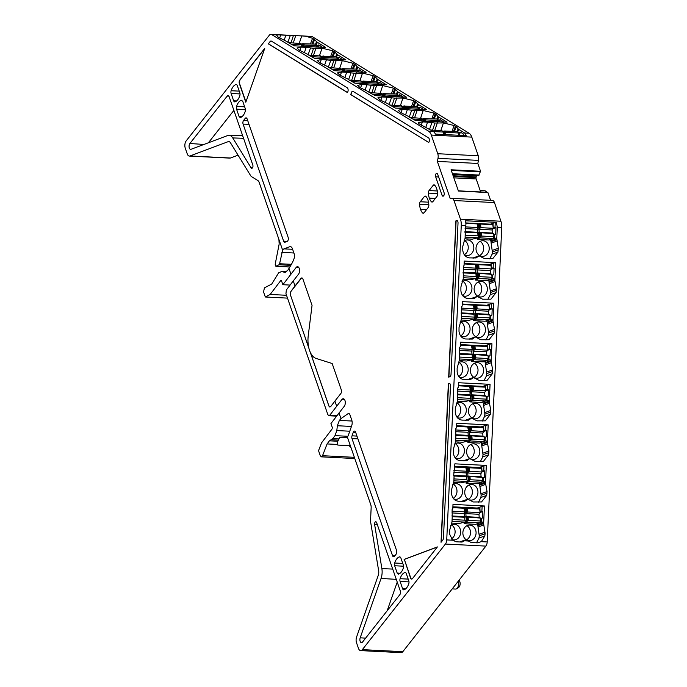 <?xml version="1.0" encoding="UTF-8"?>
<svg xmlns="http://www.w3.org/2000/svg" width="687" height="687" viewBox="0 0 687 687"><rect width="100%" height="100%" fill="white"/><g stroke="black" fill="none" stroke-linecap="round" stroke-linejoin="round"><path stroke-width="1.03" d="M443.879 131.071L457.37 131.475L458.684 132.986L446.275 132.359L445.477 132.9L443.879 131.071L442.789 131.638M458.538 135.262L458.684 132.986M444.987 134.575L442.849 131.595M443.287 131.337L445.176 133.501L445.021 134.077M445.176 133.501L445.477 132.9M409.993 117.486L421.715 118.362M412.947 119.074L422.591 119.564L423.312 120.191L421.268 118.061M423.621 121.401L423.312 120.191M430.251 129.963L441.973 130.839M443.836 134.515L443.579 132.668L442.849 132.041L443.579 132.668M433.231 131.56L442.849 132.041L441.535 130.539M349.202 80.053L360.924 80.929M352.002 81.641L361.8 82.131L362.521 82.758L360.486 80.628M362.83 83.969L362.521 82.758M369.46 92.53L381.191 93.406M372.311 94.119L382.066 94.608L382.788 95.235L380.744 93.106M383.088 96.446L382.788 95.235M389.727 105.008L401.448 105.884M392.629 106.597L402.324 107.086L403.054 107.713L401.01 105.583M403.355 108.924L403.054 107.713M288.411 42.62L300.133 43.496M291.048 44.2L301.009 44.698L301.739 45.325L299.695 43.195M302.04 46.536L301.739 45.325M308.678 55.097L320.4 55.973M311.366 56.678L321.276 57.176L321.997 57.802L319.953 55.673M322.306 59.013L321.997 57.802M328.936 67.575L340.666 68.451M331.684 69.155L341.533 69.653L342.263 70.28L340.22 68.15M342.564 71.491L342.263 70.28M302.04 43.736L315.531 44.131L316.844 45.643L304.435 45.016L303.637 45.565L302.04 43.736L300.949 44.303M316.759 46.956L316.844 45.643M301.447 43.994L303.336 46.158L303.182 46.733M303.336 46.158L303.637 45.565M322.297 56.214L335.788 56.609L337.111 58.12L324.702 57.493L323.903 58.043L322.297 56.214L321.207 56.781M337.025 59.417L337.111 58.12M321.705 56.471L323.594 58.635L323.44 59.211M323.594 58.635L323.903 58.043M342.564 68.683L356.055 69.086L357.369 70.598L344.96 69.971L344.161 70.521L342.564 68.683L341.473 69.258M357.292 71.877L357.369 70.598M341.971 68.949L343.861 71.113L343.706 71.688M343.861 71.113L344.161 70.521M362.83 81.16L376.313 81.564L377.635 83.075L365.226 82.449L364.428 82.998L362.83 81.16L361.731 81.736M377.549 84.338L377.635 83.075M362.229 81.427L364.127 83.591L363.973 84.166M364.127 83.591L364.428 82.998M383.088 93.638L396.579 94.042L397.893 95.553L385.484 94.926L384.686 95.476L383.088 93.638L381.998 94.213M397.816 96.79L397.893 95.553M382.496 93.904L384.385 96.068L384.231 96.644M384.385 96.068L384.686 95.476M403.355 106.116L416.837 106.519L418.16 108.031L405.751 107.404L404.952 107.953L403.355 106.116L402.256 106.691M418.082 109.25L418.16 108.031M402.754 106.382L404.652 108.546L404.497 109.121M404.652 108.546L404.952 107.953M423.613 118.593L437.104 118.997L438.418 120.508L426.017 119.882L425.219 120.431L423.613 118.593L422.522 119.16M438.34 121.711L438.418 120.508M423.02 118.86L424.91 121.024L424.755 121.599M424.91 121.024L425.219 120.431M477.259 238.097L477.259 238.612A1.563 0.833 -87.1 0 0 477.834 237.891M477.422 229.166L477.645 232.309M477.611 223.928L478.581 223.73L479.578 237.384L477.259 238.612M477.302 238.612L479.191 238.707L477.302 239.411L488.921 240.003L492.888 238.509L493.893 236.672L493.678 233.752L492.339 233.03L492.115 229.965L493.275 228.299L480.874 227.672L480.608 224.074L478.581 223.73M492.888 238.509L479.337 237.831M480.874 227.672L478.942 228.737M493.275 228.299L492.759 224.28L479.578 223.618M492.759 224.28L479.749 223.627M477.302 239.411L477.336 238.612M493.893 236.672L481.484 236.045L479.578 237.384M493.678 233.752L479.225 232.584M492.339 233.03L478.787 232.343M492.115 229.965L478.564 229.278M464.12 522.429L464.12 522.936A1.563 0.833 -87.1 0 0 464.695 522.214M464.283 513.49L464.506 516.633M464.472 508.26L465.442 508.054L466.439 521.708L464.12 522.936M464.163 522.936L466.052 523.03L464.163 523.743L475.782 524.327L479.749 522.841L480.754 520.995L480.539 518.084L479.2 517.354L478.976 514.288L480.136 512.631L467.735 512.004L467.469 508.397L465.442 508.054M479.749 522.841L466.198 522.154M467.735 512.004L465.803 513.069M480.136 512.631L479.62 508.612L466.439 507.951M479.62 508.612L466.61 507.959M464.163 523.743L464.197 522.936M480.754 520.995L468.345 520.368L466.439 521.708M480.539 518.084L466.087 516.907M479.2 517.354L465.649 516.667M478.976 514.288L465.425 513.61M466.001 481.81L465.992 482.317A1.563 0.833 -87.1 0 0 466.567 481.596M466.155 472.871L466.387 476.014M466.353 467.641L467.315 467.435L468.311 481.089L465.992 482.317M466.035 482.317L467.933 482.411L466.044 483.124L477.654 483.708L481.621 482.222L482.626 480.376L482.411 477.465L481.08 476.735L480.857 473.669L482.016 472.012L469.607 471.385L469.341 467.778L467.315 467.435M481.621 482.222L468.07 481.535M469.607 471.385L467.684 472.45M482.016 472.012L481.501 467.993L468.319 467.332M481.501 467.993L468.491 467.34M466.044 483.124L466.078 482.317M482.626 480.376L470.217 479.749L468.311 481.089M482.411 477.465L467.967 476.289M481.08 476.735L467.529 476.048M480.857 473.669L467.306 472.991M467.881 441.191L467.873 441.698A1.563 0.833 -87.1 0 0 468.448 440.977M468.036 432.252L468.268 435.395M468.225 427.022L469.195 426.816L470.191 440.47L467.873 441.698M467.916 441.698L469.805 441.793L467.916 442.505L479.535 443.089L483.502 441.604L484.507 439.757L484.292 436.846L482.952 436.116L482.729 433.059L483.888 431.393L471.488 430.766L471.222 427.159L469.195 426.816M483.502 441.604L469.951 440.917M471.488 430.766L469.556 431.831M483.888 431.393L483.382 427.374L470.191 426.713M483.382 427.374L470.363 426.721M467.916 442.505L467.959 441.698M484.507 439.757L472.098 439.13L470.191 440.47M484.292 436.846L469.839 435.67M482.952 436.116L469.41 435.429M482.729 433.059L469.178 432.372M469.753 400.573L469.745 401.079A1.563 0.833 -87.1 0 0 470.32 400.358M469.908 391.633L470.14 394.776M470.106 386.403L471.067 386.197L472.072 399.851L469.745 401.079M469.788 401.079L471.686 401.174L469.796 401.886L481.407 402.47L485.374 400.985L486.379 399.138L486.164 396.227L484.833 395.497L484.61 392.44L485.769 390.774L473.36 390.147L473.103 386.541L471.067 386.197M485.374 400.985L471.823 400.298M473.36 390.147L471.437 391.212M485.769 390.774L485.254 386.755L472.072 386.094M485.254 386.755L472.244 386.103M469.796 401.886L469.831 401.088M486.379 399.138L473.97 398.512L472.072 399.851M486.164 396.227L471.72 395.051M484.833 395.497L471.282 394.819M484.61 392.44L471.059 391.753M471.634 359.954L471.626 360.46A1.563 0.833 -87.1 0 0 472.201 359.739M471.789 351.014L472.021 354.166M471.978 345.784L472.948 345.578L473.944 359.241L471.626 360.46M471.668 360.46L473.558 360.563L471.668 361.268L483.287 361.851L487.255 360.366L488.259 358.52L488.045 355.608L486.714 354.878L486.49 351.821L487.65 350.155L475.241 349.528L474.975 345.922L472.948 345.578M487.255 360.366L473.704 359.679M475.241 349.528L473.317 350.593M487.65 350.155L487.135 346.136L473.944 345.475M487.135 346.136L474.124 345.484M471.668 361.268L471.711 360.469M488.259 358.52L475.851 357.893L473.944 359.241M488.045 355.608L473.592 354.432M486.714 354.878L473.163 354.2M486.49 351.821L472.939 351.134M473.506 319.335L473.498 319.841A1.563 0.833 -87.1 0 0 474.073 319.12M473.669 310.395L473.893 313.547M473.858 305.165L474.829 304.959L475.825 318.622L473.498 319.841M473.549 319.85L475.438 319.944L473.549 320.649L485.159 321.241L489.127 319.747L490.132 317.901L489.925 314.99L488.586 314.26L488.363 311.202L489.522 309.536L477.113 308.91L476.855 305.311L474.829 304.959M489.127 319.747L475.584 319.06M477.113 308.91L475.189 309.974M489.522 309.536L489.007 305.517L475.825 304.856M489.007 305.517L475.997 304.865M473.549 320.649L473.583 319.85M490.132 317.901L477.731 317.274L475.825 318.622M489.925 314.99L475.473 313.813M488.586 314.26L475.035 313.581M488.363 311.202L474.811 310.515M475.387 278.716L475.378 279.223A1.563 0.833 -87.1 0 0 475.954 278.501M475.541 269.785L475.773 272.928M475.73 264.547L476.701 264.349L477.697 278.003L475.378 279.223M475.421 279.231L477.31 279.326L475.43 280.03L487.04 280.622L491.007 279.128L492.012 277.282L491.798 274.371L490.466 273.649L490.243 270.584L491.403 268.918L478.994 268.291L478.727 264.693L476.701 264.349M491.007 279.128L477.456 278.45M478.994 268.291L477.07 269.356M491.403 268.918L490.887 264.899L477.705 264.237M490.887 264.899L477.877 264.246M475.43 280.03L475.464 279.231M492.012 277.282L479.603 276.655L477.697 278.003M491.798 274.371L477.345 273.194M490.466 273.649L476.915 272.962M490.243 270.584L476.692 269.897M465.159 237.109L478.143 237.771L472.244 239.162L464.996 238.793M477.894 227.835L477.577 223.524L477.13 223.893L479.612 223.618M464.927 232.077L465.597 235.237L465.202 235.967M465.159 226.882L477.396 227.5L477.903 227.904L477.379 229.218L478.513 236.276M465.846 223.327L477.13 223.893L477.903 227.904M478.143 237.771L478.521 236.362L478.006 235.864L478.521 236.362M465.597 235.237L478.006 235.864L477.791 232.953L478.264 232.833L478.521 236.319M465.391 232.326L478.264 232.833M465.082 228.599L477.379 229.218M464.944 231.639L477.602 232.283M452.02 521.442L465.005 522.094L459.105 523.485L451.702 523.108M464.764 512.201L464.446 507.848L463.991 508.225L464.446 507.848L464.756 512.167M452.621 540.214L456.297 541.794L461.441 542.052L462.909 541.837L465.941 539.699L471.282 542.55L477.302 542.859L481.312 541.665L487.203 541.957A5.213 2.791 -87.1 0 1 485.889 546.105L445.408 544.052A5.213 2.791 -87.1 0 0 446.73 539.913L452.621 540.214L449.642 534.16L449.65 530.295L451.994 521.965L452.226 516.615L452.072 520.282M452.02 511.205L464.257 511.824L464.764 512.236L464.24 513.55L464.464 516.607L465.125 517.156M452.853 507.659L463.991 508.225L464.764 512.236M465.005 522.094L465.382 520.694L464.867 520.188L465.382 520.694M452.458 519.561L464.867 520.188L464.652 517.277L452.252 516.65M451.943 512.923L464.24 513.55M451.806 515.971L464.464 516.607M453.892 480.823L466.885 481.475L460.986 482.867L453.609 482.497M466.318 467.22L454.742 466.636L466.318 467.229L466.636 471.548M454.047 475.988L453.944 479.672M453.901 470.586L466.138 471.205L466.636 471.617L466.344 475.988L466.997 476.538M454.725 467.04L465.872 467.607L466.636 471.617M466.885 481.475L467.254 480.076L466.748 479.569L467.254 480.076M454.339 478.942L466.748 479.569L466.533 476.658L454.124 476.031L453.678 475.49L454.871 463.837L486.327 465.425L485.486 483.004L487.049 491.54L486.705 495.387L481.544 501.948L473.257 501.965L467.813 499.148L461.561 501.373M453.824 472.304L466.121 472.931M453.678 475.352L466.344 475.988M455.773 440.204L468.757 440.856L462.858 442.248L455.515 441.878M468.191 426.601L456.623 426.017L468.199 426.61L468.508 430.929M455.842 435.326L455.824 439.053M455.782 429.968L468.01 430.586L468.517 430.998L467.993 432.312L468.216 435.369L468.877 435.919M456.606 426.421L467.744 426.988L468.517 430.998M468.757 440.856L469.135 439.457L468.62 438.959L469.135 439.457M456.22 438.332L468.62 438.959L468.414 436.039L456.005 435.412M455.696 431.685L467.993 432.312M455.558 434.734L468.216 435.369M457.654 399.585L470.638 400.238L464.738 401.629L457.413 401.26M470.054 385.991L458.495 385.407L470.071 385.991L469.625 386.369L470.071 385.991L470.389 390.31M457.628 394.664L457.697 398.434M457.654 389.357L469.891 389.976L470.389 390.379L470.097 394.759L470.75 395.3M458.478 385.802L469.625 386.369L470.389 390.379M470.638 400.238L471.007 398.838L470.501 398.34L471.007 398.838M458.092 397.713L470.501 398.34L470.286 395.429L457.877 394.802M457.576 391.075L469.874 391.693M457.439 394.115L470.097 394.759M459.526 358.966L472.519 359.619L466.61 361.01L459.311 360.641M472.27 349.726L471.952 345.372L471.505 345.75L471.952 345.372L472.261 349.692M459.423 353.994L459.577 357.815M459.534 348.738L471.763 349.357L472.27 349.76L471.746 351.074L471.969 354.14L472.63 354.681M460.359 345.183L471.505 345.75L472.27 349.76M472.519 359.619L472.888 358.219L472.373 357.721L472.888 358.219M459.972 357.094L472.373 357.721L472.167 354.81L459.758 354.183M459.457 350.456L471.746 351.074M459.311 353.496L471.969 354.14M461.406 318.347L474.391 319.008L468.491 320.391L461.209 320.03M474.142 309.107L473.824 304.753L462.257 304.169L473.824 304.753L474.142 309.073M461.209 313.332L461.844 316.475L461.449 317.196M461.406 308.12L473.644 308.738L474.15 309.141L473.626 310.455L473.85 313.521L474.502 314.062M462.231 304.573L473.377 305.131L474.15 309.141M474.391 319.008L474.769 317.6L474.253 317.102L474.769 317.6M461.844 316.475L474.253 317.102L474.039 314.191L461.63 313.564M461.329 309.837L473.626 310.455M461.192 312.877L473.85 313.521M463.278 277.728L476.271 278.39L470.363 279.781L463.107 279.411M476.022 268.488L475.705 264.134L464.129 263.55L475.705 264.134L476.022 268.454M463.047 272.687L463.725 275.856L463.33 276.578M463.287 267.501L475.516 268.119L476.022 268.523L475.498 269.836L476.632 276.895M464.111 263.954L475.258 264.512L476.022 268.523M476.271 278.39L476.641 276.981L476.134 276.483L476.641 276.981M463.725 275.856L476.134 276.483L475.919 273.572L476.383 273.452L476.641 276.938M463.51 272.945L476.383 273.452M463.21 269.218L475.498 269.836M463.064 272.258L475.73 272.902M446.73 539.913L461.26 225.439A10.425 5.573 -87.1 0 0 460.453 219.196L453.987 200.535L494.46 202.579A5.213 2.791 92.9 0 0 492.347 200.398A5.213 2.791 92.9 0 0 492.321 200.398L451.891 198.354A5.213 2.791 92.9 0 1 453.987 200.535M495.052 238.08L489.883 240.003L495.052 238.08L496.761 238.492L497.319 227.26L496.315 222.33L465.46 220.767A10.425 5.573 -87.1 0 1 465.898 225.01L465.322 225.645L461.26 225.439M487.203 541.957L501.733 227.483A10.425 5.573 -87.1 0 0 500.926 221.24L460.453 219.196M452.226 516.615L452.098 509.642L452.793 508.878L452.999 504.395L484.455 505.984L483.614 523.563L485.099 533.696L484.833 535.937L481.312 541.665M496.761 238.492L498.298 248.222L497.955 252.069L492.785 258.63L484.498 258.647L479.054 255.83L472.802 258.054M465.322 225.645L465.116 238.088L462.772 246.427L462.763 250.291C463.442 254.791 465.692 257.324 469.522 257.883L476.091 257.943L479.054 255.83M467.813 499.148L464.85 501.261L458.272 501.209C454.451 500.643 452.201 498.109 451.522 493.609L451.531 489.745L453.867 481.407L454.098 476.065M469.685 458.598L466.722 460.711L460.153 460.651C456.323 460.092 454.073 457.559 453.394 453.051L453.403 449.186L455.747 440.856L455.842 428.533L456.537 427.769L456.752 423.286L488.199 424.875L487.366 442.454L488.929 450.99L488.577 454.828L483.416 461.389L475.129 461.406L469.685 458.598L463.433 460.822M471.557 418.04L468.594 420.161L462.025 420.101C458.203 419.534 455.945 417 455.266 412.501L455.275 408.636L457.619 400.306L457.722 387.983L458.418 387.219L458.624 382.736L490.071 384.325L489.238 401.904L490.801 410.431L490.458 414.278L485.288 420.839L477.001 420.856L471.557 418.04L465.305 420.264M473.429 377.489L470.466 379.602L463.897 379.542C460.075 378.984 457.825 376.45 457.138 371.95L457.147 368.086L459.491 359.748L459.594 347.433L460.29 346.66L460.496 342.178L491.952 343.766L491.111 361.345L492.673 369.881L492.33 373.728L487.16 380.289L478.882 380.306L473.429 377.489L467.177 379.713M475.31 336.939L472.347 339.052L465.769 338.992C461.947 338.433 459.697 335.9 459.01 331.392L459.028 327.527L461.363 319.197L461.466 306.874L462.162 306.11L462.368 301.627L493.824 303.216L492.983 320.795L494.546 329.322L494.202 333.169L489.032 339.73L480.754 339.747L475.31 336.939L469.582 338.88M477.182 296.38L474.219 298.493L467.641 298.441C463.819 297.875 461.57 295.341 460.891 290.841L460.9 286.977L463.244 278.647L463.339 266.324L464.034 265.56L464.249 261.077L495.696 262.666L494.863 280.244L496.426 288.772L496.074 292.619L490.913 299.18L482.626 299.197L477.182 296.38L470.93 298.605M492.965 228.745L495.954 227.629L495.009 227.234L495.241 222.511L490.424 224.168M495.241 222.511L496.315 222.33M404.111 559.407L437.387 546.929L412.475 578.591A2.611 1.391 -87.1 0 1 411.607 579.081A2.611 1.391 -87.1 0 1 410.551 577.99L404.334 559.416L410.766 577.999A2.611 1.391 -87.1 0 0 411.719 579.072M448.371 383.552L441.037 542.292L442.814 540.034A2.611 1.391 -87.1 0 0 443.467 537.964L450.492 385.948A2.611 1.391 -87.1 0 0 449.229 383.294A2.611 1.391 -87.1 0 0 448.912 383.346L448.371 383.552L448.912 383.346M448.671 377.146L449.83 376.716A2.611 1.391 -87.1 0 0 451.041 374.209L458.023 223.052A2.611 1.391 -87.1 0 0 456.761 220.398A2.611 1.391 -87.1 0 0 455.893 220.879L448.671 377.146M456.872 220.407A2.611 1.391 -87.1 0 0 456.116 220.888M445.408 544.052L362.341 649.636L402.822 651.68L485.889 546.105M349.614 445.665L337.789 445.073L348.91 445.459L351.014 447.641L370.74 504.61A5.213 2.791 -87.1 0 1 371.152 507.736L370.568 520.299A5.213 2.791 -87.1 0 0 370.671 522.223L378.657 570.803A5.213 2.791 -87.1 0 1 378.288 575.268L356.587 637.029A5.213 2.791 -87.1 0 0 356.51 642.697L358.494 648.425A5.213 2.791 -87.1 0 0 360.615 650.606L401.088 652.65A5.213 2.791 -87.1 0 0 402.822 651.68M360.615 650.606A5.213 2.791 -87.1 0 0 362.341 649.636M337.789 445.073L337.197 442.626L339.696 437.31L345.939 437.533L347.296 436.915L351.014 447.641M347.296 436.915A5.213 2.791 92.9 0 0 348.455 434.965L351.692 425.76A5.213 2.791 92.9 0 0 351.761 420.092L349.666 414.055L348.627 413.265L340.967 418.623L339.369 420.401L352.01 421.037M308.961 348.464L290.472 295.067L290.884 291.434L295.032 285.981L293.272 280.897L286.359 289.983L285.947 293.615L327.862 414.656L328.901 415.747L329.743 415.257L341.894 399.516A4.174 2.233 -87.1 0 1 343.277 398.743A4.174 2.233 -87.1 0 1 345.243 401.689A4.174 2.233 -87.1 0 1 344.239 406.3L330.945 423.553L332.302 427.477L332.13 428.928L321.559 442.84L318.536 450.655L320.297 455.747L321.336 456.838L322.529 455.704L327.089 443.931L337.162 444.437M336.656 406.172L334.895 401.079L330.748 406.532L329.897 407.022L328.858 405.931L310.258 352.216M334.895 401.079L340.846 393.522A2.611 1.391 -87.1 0 0 341.302 389.89L332.165 363.509L316.149 358.451A19.846 10.614 92.9 0 1 308.248 335.634L312.044 305.406L302.907 279.025A2.611 1.391 92.9 0 0 301.851 277.934A2.611 1.391 92.9 0 0 300.983 278.415L301.207 278.424A2.611 1.391 92.9 0 1 301.962 277.943M387.15 610.777L397.232 582.095M360.194 637.811L381.062 578.437A11.473 6.131 -87.1 0 0 381.878 568.613L374.638 524.567A2.07 1.108 -87.1 0 1 375.815 521.777A2.07 1.108 -87.1 0 1 376.639 522.644L400.315 591A2.611 1.391 -87.1 0 1 399.86 594.633L362.53 642.07A3.229 1.726 -87.1 0 1 361.482 642.671A3.229 1.726 -87.1 0 1 360.194 637.811L365.621 638.146M392.543 555.689A2.611 1.391 -87.1 0 0 393.617 556.779A2.611 1.391 -87.1 0 0 394.467 556.298L396.133 554.177A2.611 1.391 -87.1 0 0 396.588 550.545L355.6 432.175A2.611 1.391 -87.1 0 0 354.552 431.084A2.611 1.391 -87.1 0 0 353.255 432.363L352.045 435.807A2.611 1.391 -87.1 0 0 352.01 438.641L392.543 555.689L394.879 555.783M480.127 512.511L482.841 511.497L481.888 511.111L482.119 506.388L477.302 508.037L452.888 506.808M482.119 506.388L484.455 505.984M482.841 511.497L482.566 517.895L480.608 519.02M476.958 523.88L481.931 521.948L481.347 522.06L481.518 518.659M481.931 521.948L483.639 522.369M477.164 523.898L477.826 524.782L483.657 522.652M483.854 524.859L478.032 527.084L477.826 524.782M478.032 527.084L479.26 535.817L485.099 533.696M476.538 542.816L479.002 538.033L479.26 535.817M495.954 227.629L495.688 234.018L493.773 235.126M494.468 238.191L494.631 234.791M490.286 240.021L490.939 240.905L496.778 238.784M496.976 240.991L491.153 243.215L490.939 240.905M491.153 243.215L492.381 251.94L498.221 249.819M489.694 258.905L492.115 254.156L492.381 251.94M482.008 471.96L484.713 470.947L483.76 470.561L484 465.838L479.174 467.486L454.76 466.25M484 465.838L486.327 465.425M484.713 470.947L484.438 477.336L482.489 478.461M478.684 483.322L483.803 481.398L483.219 481.51L483.39 478.109M483.811 481.398L485.511 481.819M479.037 483.339L479.698 484.223L485.537 482.102M485.726 484.309L479.912 486.533L479.698 484.223M479.912 486.533L481.14 495.258L486.971 493.137M478.453 502.223L480.874 497.474L481.14 495.258M483.88 431.41L486.585 430.388L485.64 430.002L485.872 425.279L481.046 426.928L456.64 425.7M485.872 425.279L488.199 424.875M486.585 430.388L486.319 436.786L484.369 437.911M482.669 441.913L485.683 440.839L485.099 440.951L485.262 437.55M485.683 440.839L487.392 441.26M480.917 442.789L481.57 443.673L487.409 441.552M487.598 443.759L481.785 445.983L481.57 443.673M481.785 445.983L483.013 454.708L488.852 452.587M480.325 461.673L482.746 456.924L483.013 454.708M485.7 390.877L488.466 389.838L487.512 389.452L487.744 384.729L482.927 386.377L458.512 385.141M487.744 384.729L490.071 384.325M488.466 389.838L488.191 396.236L486.25 397.352M486.971 400.401L482.386 402.213L487.555 400.289L486.971 400.401L487.135 397M487.555 400.289L489.264 400.71M482.789 402.238L483.442 403.114L489.281 400.993M489.479 403.2L483.657 405.424L483.442 403.114M483.657 405.424L484.885 414.158L490.724 412.037M482.197 421.122L484.618 416.374L484.885 414.158M487.512 350.344L490.338 349.288L489.384 348.893L489.616 344.178L484.799 345.827L460.384 344.591M489.616 344.178L491.952 343.766M490.338 349.288L490.063 355.677L488.131 356.793M488.843 359.851L484.258 361.663L489.427 359.739L488.843 359.851L489.015 356.45M489.427 359.739L491.136 360.16M484.661 361.68L485.323 362.564L491.153 360.443M491.351 362.65L485.529 364.874L485.323 362.564M485.529 364.874L486.757 373.599L492.596 371.478M484.069 380.564L486.49 375.815L486.757 373.599M489.333 309.811L492.21 308.729L491.257 308.343L491.488 303.62L486.671 305.268L462.257 304.04M491.488 303.62L493.824 303.216M492.21 308.729L491.935 315.127L490.011 316.235M490.716 319.292L486.138 321.104L491.299 319.18L490.716 319.292L490.887 315.891M491.299 319.18L493.008 319.601M486.533 321.13L487.195 322.014L493.034 319.893M493.223 322.091L487.409 324.316L487.195 322.014M487.409 324.316L488.629 333.049L494.468 330.928M485.941 340.013L488.371 335.265L488.629 333.049M469.049 339.155L469.59 338.88M491.153 269.278L494.082 268.179L493.129 267.793L493.369 263.069L488.543 264.718L464.137 263.482M493.369 263.069L495.696 262.666M494.082 268.179L493.807 274.577L491.892 275.685M492.588 278.742L488.01 280.554L493.18 278.63L492.588 278.742L492.759 275.341M493.18 278.63L494.889 279.051M488.405 280.571L489.067 281.455L494.906 279.334M495.095 281.541L489.281 283.765L489.067 281.455M489.281 283.765L490.509 292.499L496.34 290.369M487.822 299.455L490.243 294.706L490.509 292.499M493.24 227.809L492.991 223.335M495.009 227.234L493.318 227.801M452.218 588.896L455.567 589.068A5.316 2.842 -87.1 0 0 456.623 588.75A5.316 2.842 -87.1 0 0 457.336 588.081A5.316 2.842 -87.1 0 0 458.384 581.056M437.284 547.058L404.334 559.416M441.269 541.991L448.594 383.561M448.894 377.069L456.108 220.896M349.769 431.213L336.81 430.56L337.36 425.734L339.369 420.401M338.639 438.907L332.748 438.615L329.451 440.822L327.089 443.931M332.748 438.615L335.007 435.635L347.811 436.288M336.81 430.56L335.007 435.635M293.272 280.897L298.51 274.233A4.174 2.233 92.9 0 0 299.515 269.63A4.174 2.233 92.9 0 0 297.548 266.676A4.174 2.233 92.9 0 0 296.157 267.458L282.864 284.71L290.094 285.079M310.43 352.577L328.901 405.931A2.611 1.391 -87.1 0 0 329.932 407.022M290.472 295.067L308.849 348.017M290.515 295.067A2.611 1.391 92.9 0 1 290.97 291.434L301.207 278.424M295.032 285.981L300.983 278.415M480.067 511.695L479.869 507.204M477.276 508.492L477.302 508.037M481.888 511.111L480.196 511.669M480.574 518.642L482.566 517.895M481.347 522.06L479.844 522.652M493.747 234.748L495.688 234.018M481.948 471.136L481.75 466.653M483.76 470.561L482.076 471.119M482.463 478.083L484.438 477.336M483.219 481.51L481.681 482.119M483.837 430.586L483.622 426.095M485.64 430.002L483.949 430.56M484.344 437.525L486.319 436.786M485.099 440.951L483.511 441.578M485.718 390.027L485.494 385.544M487.512 389.452L485.821 390.01M486.224 396.974L488.191 396.236M487.598 349.477L487.366 344.994M489.384 348.893L487.693 349.46M488.105 356.416L490.063 355.677M489.479 308.918L489.247 304.435M491.257 308.343L489.573 308.901M489.986 315.857L491.935 315.127M491.36 268.368L491.119 263.885M493.129 267.793L491.445 268.351M491.866 275.307L493.807 274.577M456.623 588.75L458.676 587.402A3.753 2.009 -87.1 0 0 459.182 586.93A3.753 2.009 -87.1 0 0 460.135 583.461A3.753 2.009 -87.1 0 0 459.028 580.421L458.942 580.352M459.629 541.966L465.941 539.699M350.731 94.591L351.435 92.573A2.611 1.391 92.9 0 1 352.723 91.285A2.611 1.391 92.9 0 1 353.109 91.414L428.516 137.847A2.611 1.391 92.9 0 1 429.392 139.925A2.611 1.391 92.9 0 1 428.74 142.449L350.731 94.591L351.658 92.582A2.611 1.391 92.9 0 1 352.835 91.302M347.888 91.611L347.536 92.625L268.308 43.839L270.171 41.469A2.611 1.391 92.9 0 1 271.03 40.988A2.611 1.391 92.9 0 1 271.417 41.108L347.253 87.807A2.611 1.391 92.9 0 1 347.888 91.611M268.308 43.839L270.386 41.478A2.611 1.391 92.9 0 1 271.142 40.997M239.832 80.027L264.744 48.356L245.809 102.243L239.377 83.659A2.611 1.391 92.9 0 1 239.832 80.027L264.564 48.889M245.92 101.934L239.591 83.677A2.611 1.391 92.9 0 1 240.046 80.044M284.787 272.395L281.722 271.494L278.639 272.842L271.726 284.049L264.418 287.879L263.559 291.906L265.328 296.999L270.171 294.457L280.751 280.554L281.404 280.579M281.507 280.794L280.751 280.554L281.507 280.794L282.864 284.71M290.927 274.113L288.961 268.445L287.518 270.661L284.229 272.292L285.354 272.353M286.565 271.734L281.163 271.382M291.443 264.332L279.592 263.739L282.632 250.154A5.213 2.791 92.9 0 1 284.014 248.866L289.699 246.736A5.213 2.791 92.9 0 1 290.335 246.633A5.213 2.791 92.9 0 1 292.447 248.814L294.543 254.86C295.041 257.256 293.186 261.79 288.961 268.445M282.632 250.154L278.913 239.419L279.162 244.048L275.186 264.28L276.131 266.273L289.897 266.968M289.854 267.028L275.882 266.324L279.008 264.761L290.859 265.362M279.592 263.739L279.008 264.761M278.913 239.419L259.188 182.45A5.213 2.791 92.9 0 0 257.84 180.526L251.571 176.662A5.213 2.791 92.9 0 1 250.686 175.726L230.428 142.741A5.213 2.791 92.9 0 0 228.78 141.556A5.213 2.791 92.9 0 0 228.144 141.659L229.398 141.728M270.979 34.35L311.451 36.394A5.213 2.791 92.9 0 1 312.224 36.643L469.101 133.244A10.425 5.573 92.9 0 1 471.789 137.108L478.255 155.769A5.213 2.791 92.9 0 1 478.47 160.389L437.997 158.345A5.213 2.791 92.9 0 0 437.774 153.725L431.316 135.064A10.425 5.573 92.9 0 0 428.628 131.2L271.751 34.599A5.213 2.791 92.9 0 0 270.979 34.35A5.213 2.791 92.9 0 0 269.244 35.32L186.177 140.895A5.213 2.791 92.9 0 0 185.267 148.16L187.25 153.888A5.213 2.791 92.9 0 0 189.363 156.069A5.213 2.791 92.9 0 0 189.998 155.966L228.144 141.659M189.998 155.966L230.471 158.01L238.063 155.168M230.471 158.01A5.213 2.791 92.9 0 1 229.836 158.113L189.363 156.069M271.751 34.599L301.756 35.904L306.333 36.351L312.516 38.317L314.612 39.511L316.862 42.001L325.655 47.403L294.208 45.814L287.819 42.259M425.854 127.181L427.563 122.14L422.419 121.882L418.392 122.707L418.941 123.746L433.574 131.664A10.425 5.573 92.9 0 1 435.438 134.094L466.301 135.648L464.678 133.02L469.101 133.244M427.563 122.14L434.931 123.025L432.604 130.083M440.865 130.504L443.424 122.939L434.931 123.025M443.424 122.939L454.133 125.523L456.22 126.717L458.478 129.208L464.678 133.02M277.634 34.9L276.775 35.501L278.287 37.227L287.896 42.053M304.47 52.435L306.179 47.394L313.555 48.279L311.254 55.235M319.515 55.647L322.048 48.193L313.555 48.279M322.048 48.193L332.748 50.778L334.835 51.972L337.094 54.462L345.887 59.863L314.431 58.275L308.051 54.72M306.179 47.394L301.035 47.137L297.007 47.961L299.317 50.177L308.128 54.505M324.702 64.896L326.411 59.855L333.779 60.739L331.478 67.704M339.739 68.125L342.272 60.654L333.779 60.739M342.272 60.654L352.981 63.238L355.067 64.432L357.326 66.922L366.119 72.324L334.663 70.735L328.283 67.171M326.411 59.855L321.267 59.589L317.239 60.413L319.541 62.637L328.352 66.965M344.934 77.348L346.643 72.307L354.011 73.2L351.71 80.181M359.971 80.602L362.504 73.114L354.011 73.2M362.504 73.114L373.213 75.69L375.3 76.884L377.558 79.374L386.352 84.776L354.896 83.187L348.515 79.632M346.643 72.307L341.499 72.049L337.472 72.874L339.773 75.089L348.584 79.417M365.166 89.808L366.875 84.767L374.243 85.652L371.933 92.659M380.194 93.071L382.736 85.566L374.243 85.652M382.736 85.566L393.436 88.151L395.532 89.344L397.782 91.835L406.575 97.236L375.128 95.648L368.739 92.092M366.875 84.767L361.731 84.51L357.695 85.334L360.005 87.55L368.816 91.878M385.398 102.269L387.107 97.228L394.475 98.112L392.157 105.137M400.418 105.549L402.968 98.026L394.475 98.112M402.968 98.026L413.668 100.611L415.764 101.796L418.014 104.295L426.807 109.697L395.36 108.108L388.971 104.544M387.107 97.228L381.963 96.961L377.927 97.786L380.237 100.001L389.048 104.338M405.631 114.72L407.339 109.68L414.708 110.573L412.38 117.606M420.642 118.027L423.201 110.487L414.708 110.573M423.201 110.487L433.901 113.063L435.996 114.257L438.246 116.747L447.039 122.149L415.592 120.56L409.203 117.005M407.339 109.68L402.187 109.422L398.159 110.246L400.469 112.462L409.28 116.79M189.887 143.506A3.229 1.726 92.9 0 0 189.114 147.087A3.229 1.726 92.9 0 0 190.651 149.354A3.229 1.726 92.9 0 0 191.029 149.294L227.689 135.537A11.473 6.131 92.9 0 1 229.02 135.305A11.473 6.131 92.9 0 1 232.738 137.924L251.098 167.826A2.07 1.108 92.9 0 0 251.768 168.298A2.07 1.108 92.9 0 0 252.807 167.19A2.07 1.108 92.9 0 0 252.807 165.026L229.14 96.669A2.611 1.391 92.9 0 0 228.093 95.579A2.611 1.391 92.9 0 0 227.217 96.068L189.887 143.506L203.936 144.45M233.889 110.384L208.401 142.776M249.003 124.338L243.095 124.115A2.611 1.391 92.9 0 1 243.55 120.483L245.216 118.362A2.611 1.391 92.9 0 1 246.101 117.881A2.611 1.391 92.9 0 1 247.14 118.971L288.136 237.341A2.611 1.391 92.9 0 1 287.132 241.412L285.011 242.202A2.611 1.391 92.9 0 1 284.701 242.253A2.611 1.391 92.9 0 1 283.628 241.163L287.329 241.309M243.095 124.115L283.628 241.163M428.705 142.484L350.945 94.6M347.57 92.522L268.523 43.848M265.328 296.999L287.501 298.115M463.811 135.528L463.098 135.09L463.57 134.102L460.393 132.102L459.311 132.771L457.594 131.741L458.968 129.955M321.482 47.892L321.963 46.905L318.777 44.904L317.695 45.565L315.986 44.526L317.351 42.749M341.714 60.344L342.195 59.365L339.009 57.356L337.927 58.026L336.218 56.978L337.583 55.209M361.946 72.805L362.418 71.817L359.241 69.816L358.15 70.486L356.45 69.439L357.815 67.661M382.178 85.265L382.65 84.278L379.473 82.277L378.382 82.938L376.674 81.899L378.048 80.121M402.41 97.717L402.883 96.738L399.705 94.729L398.615 95.399L396.906 94.351L398.271 92.582M422.634 110.178L423.115 109.19L419.929 107.189L418.847 107.859L417.121 106.846L418.503 105.034M442.866 122.638L443.347 121.651L440.161 119.641L439.079 120.311L437.361 119.289L438.735 117.494M459.311 132.771L458.572 134.686M459.268 135.296L460.393 132.102M317.695 45.565L317.154 46.974M318.029 47.025L318.777 44.904M337.927 58.026L337.386 59.434M338.262 59.477L339.009 57.356M358.15 70.486L357.618 71.895M358.494 71.937L359.241 69.816M378.382 82.938L377.85 84.346M378.726 84.398L379.473 82.277M398.615 95.399L398.074 96.807M398.958 96.85L399.705 94.729M418.847 107.859L418.306 109.267M419.19 109.31L419.929 107.189M439.079 120.311L438.538 121.719M439.414 121.762L440.161 119.641M458.358 190.857L487.899 192.532L458.418 191.038L451.058 169.775L480.531 171.269L477.826 163.454L437.353 161.411L450.131 198.294L451.848 198.354A5.213 2.791 92.9 0 1 451.874 198.354L492.347 200.398M487.899 192.532L490.595 200.312M478.607 175.683L452.647 174.378L478.607 175.683L480.531 171.269M476.692 175.589A1.821 0.979 -87.1 0 0 476.658 175.623L476.58 175.735A1.821 0.979 -87.1 0 0 476.143 176.911L476.057 177.607A1.821 0.979 -87.1 0 0 476.168 178.964L480.668 191.956M442.05 195.271A2.216 1.185 -87.1 0 0 442.969 196.199A2.216 1.185 -87.1 0 0 444.077 195.022A2.216 1.185 -87.1 0 0 444.077 192.704L437.688 174.258A2.216 1.185 92.9 0 0 436.803 173.339A2.216 1.185 92.9 0 0 435.67 174.498A2.216 1.185 92.9 0 0 435.67 176.834L442.05 195.271L443.957 195.348M480.179 190.522L484.687 190.754A5.316 2.842 92.9 0 1 485.7 191.175A5.316 2.842 92.9 0 1 486.533 192.248M488.32 193.743A3.753 2.009 92.9 0 1 488.5 194.275M478.47 160.389L477.826 163.454M437.997 158.345L437.353 161.411M494.46 202.579L500.926 221.24M235.985 84.544A11.988 6.415 -87.1 0 0 231.115 90.736A2.628 1.4 -87.1 0 0 231.115 93.475L233.649 100.783A2.628 1.4 -87.1 0 0 234.714 101.874A2.628 1.4 -87.1 0 0 234.963 101.839A11.988 6.415 -87.1 0 0 239.832 95.656A2.628 1.4 -87.1 0 0 239.84 92.917L237.307 85.609A2.628 1.4 -87.1 0 0 236.242 84.518A2.628 1.4 -87.1 0 0 235.985 84.544L236.491 84.57M404.961 572.511A11.988 6.415 -87.1 0 0 400.092 578.703A2.628 1.4 -87.1 0 0 400.092 581.442L402.625 588.75A2.628 1.4 -87.1 0 0 403.681 589.841A2.628 1.4 -87.1 0 0 403.939 589.807A11.988 6.415 -87.1 0 0 408.808 583.624A2.628 1.4 -87.1 0 0 408.808 580.884L406.275 573.568A2.628 1.4 -87.1 0 0 405.218 572.486A2.628 1.4 -87.1 0 0 404.961 572.511L405.467 572.537M433.171 185.344L429.066 190.565A2.628 1.4 -87.1 0 0 428.413 193.099A11.997 6.415 -87.1 0 0 429.341 198.157A11.997 6.415 -87.1 0 0 431.41 201.763A2.628 1.4 -87.1 0 0 432.02 202.064A2.628 1.4 -87.1 0 0 432.887 201.592L436.992 196.37A2.628 1.4 -87.1 0 0 437.653 193.94A2.628 1.4 -87.1 0 0 437.645 193.837A11.997 6.415 -87.1 0 0 436.717 188.779A11.997 6.415 -87.1 0 0 434.648 185.172A2.628 1.4 -87.1 0 0 434.596 185.121A2.628 1.4 -87.1 0 0 434.038 184.863A2.628 1.4 -87.1 0 0 433.171 185.344L434.888 185.43M340.967 418.623L339 412.956M420.264 201.763L424.368 196.542A2.628 1.4 92.9 0 1 425.236 196.061A2.628 1.4 92.9 0 1 425.837 196.362A11.997 6.415 92.9 0 1 427.915 199.969A11.997 6.415 92.9 0 1 428.843 205.027A2.628 1.4 92.9 0 1 428.181 207.56L424.077 212.781A2.628 1.4 92.9 0 1 423.209 213.262A2.628 1.4 92.9 0 1 422.599 212.961A11.997 6.415 92.9 0 1 420.53 209.355A11.997 6.415 92.9 0 1 419.602 204.288A2.628 1.4 92.9 0 1 420.264 201.763L428.499 202.176M240.398 117.529C242.485 116.816 244.108 114.755 245.268 111.346L245.268 108.606L242.734 101.29L241.42 100.233C239.325 100.946 237.702 103.007 236.551 106.416L236.551 109.156L239.076 116.472L240.175 117.563M403.57 566.2L394.656 565.753L397.189 573.061L400.16 573.216M394.656 565.753L394.664 563.014C395.815 559.596 397.438 557.535 399.525 556.831L399.808 556.796M400.032 556.856L399.525 556.831L400.847 557.887L403.381 565.195L403.372 567.934C402.221 571.352 400.598 573.413 398.512 574.126L398.28 574.152M398.512 574.126L397.189 573.061M286.522 295.281L270.171 294.457M478.891 296.715A7.823 6.604 92 0 0 480.376 296.99A7.823 6.604 92 0 0 480.462 296.99A7.823 6.604 92 0 0 487.341 289.459A7.823 6.604 92 0 0 481.098 281.369A7.823 6.604 92 0 0 481.012 281.361A7.823 6.604 92 0 0 474.313 287.415A7.823 6.604 92 0 0 477.937 296.295M462.634 295.573A7.823 6.604 92 0 0 464.979 296.209A7.823 6.604 92 0 0 465.065 296.217A7.823 6.604 92 0 0 471.943 288.686A7.823 6.604 92 0 0 465.7 280.588A7.823 6.604 92 0 0 465.614 280.588A7.823 6.604 92 0 0 462.033 281.679M477.13 337.369A7.823 6.604 92 0 0 478.496 337.609A7.823 6.604 92 0 0 478.581 337.609A7.823 6.604 92 0 0 485.46 330.078A7.823 6.604 92 0 0 479.217 321.988A7.823 6.604 92 0 0 479.14 321.98A7.823 6.604 92 0 0 472.458 327.948A7.823 6.604 92 0 0 475.919 336.845M460.84 336.235A7.823 6.604 92 0 0 463.098 336.828A7.823 6.604 92 0 0 463.184 336.836A7.823 6.604 92 0 0 470.063 329.305A7.823 6.604 92 0 0 463.819 321.207A7.823 6.604 92 0 0 463.734 321.207A7.823 6.604 92 0 0 460.127 322.315M475.352 378.013A7.823 6.604 92 0 0 476.623 378.228A7.823 6.604 92 0 0 476.701 378.228A7.823 6.604 92 0 0 483.579 370.697A7.823 6.604 92 0 0 477.345 362.607A7.823 6.604 92 0 0 477.259 362.599A7.823 6.604 92 0 0 470.595 368.49A7.823 6.604 92 0 0 473.936 377.395A7.823 6.604 92 0 0 478.015 370.448A7.823 6.604 92 0 0 474.451 363.234M459.045 376.888A7.823 6.604 92 0 0 461.226 377.446A7.823 6.604 92 0 0 461.303 377.455A7.823 6.604 92 0 0 468.182 369.924A7.823 6.604 92 0 0 461.947 361.826A7.823 6.604 92 0 0 461.862 361.826A7.823 6.604 92 0 0 458.22 362.959M473.558 418.658A7.823 6.604 92 0 0 474.743 418.847A7.823 6.604 92 0 0 474.829 418.847A7.823 6.604 92 0 0 481.707 411.315A7.823 6.604 92 0 0 475.464 403.217A7.823 6.604 92 0 0 475.378 403.217A7.823 6.604 92 0 0 468.732 409.048A7.823 6.604 92 0 0 471.96 417.954M457.259 417.55A7.823 6.604 92 0 0 459.345 418.065A7.823 6.604 92 0 0 459.431 418.065A7.823 6.604 92 0 0 466.31 410.534A7.823 6.604 92 0 0 460.067 402.445A7.823 6.604 92 0 0 459.981 402.436A7.823 6.604 92 0 0 456.305 403.595M471.746 459.294A7.823 6.604 92 0 0 472.871 459.457A7.823 6.604 92 0 0 472.948 459.466A7.823 6.604 92 0 0 479.827 451.934A7.823 6.604 92 0 0 473.592 443.836A7.823 6.604 92 0 0 473.506 443.836A7.823 6.604 92 0 0 466.868 449.607A7.823 6.604 92 0 0 470.002 458.521M455.472 458.212A7.823 6.604 92 0 0 457.465 458.684A7.823 6.604 92 0 0 457.551 458.684A7.823 6.604 92 0 0 464.429 451.153A7.823 6.604 92 0 0 458.195 443.063A7.823 6.604 92 0 0 458.109 443.055A7.823 6.604 92 0 0 454.399 444.24M469.934 499.921A7.823 6.604 92 0 0 470.99 500.076A7.823 6.604 92 0 0 471.076 500.084A7.823 6.604 92 0 0 477.954 492.553A7.823 6.604 92 0 0 471.711 484.455A7.823 6.604 92 0 0 471.626 484.455A7.823 6.604 92 0 0 465.005 490.174A7.823 6.604 92 0 0 468.045 499.088M453.686 498.865A7.823 6.604 92 0 0 455.593 499.303A7.823 6.604 92 0 0 455.679 499.303A7.823 6.604 92 0 0 462.557 491.772A7.823 6.604 92 0 0 456.314 483.682A7.823 6.604 92 0 0 456.228 483.674A7.823 6.604 92 0 0 452.493 484.876M468.113 540.557A7.823 6.604 92 0 0 469.109 540.695A7.823 6.604 92 0 0 469.195 540.703A7.823 6.604 92 0 0 476.074 533.172A7.823 6.604 92 0 0 469.831 525.074A7.823 6.604 92 0 0 469.753 525.074A7.823 6.604 92 0 0 463.141 530.75A7.823 6.604 92 0 0 466.095 539.656M451.909 539.527A7.823 6.604 92 0 0 453.712 539.922A7.823 6.604 92 0 0 453.798 539.922A7.823 6.604 92 0 0 460.676 532.391A7.823 6.604 92 0 0 454.433 524.293A7.823 6.604 92 0 0 454.356 524.293A7.823 6.604 92 0 0 450.595 525.512M480.591 256.036A7.823 6.604 92 0 0 482.248 256.371A7.823 6.604 92 0 0 482.334 256.371A7.823 6.604 92 0 0 489.213 248.84A7.823 6.604 92 0 0 482.97 240.751A7.823 6.604 92 0 0 482.892 240.742A7.823 6.604 92 0 0 476.168 246.916A7.823 6.604 92 0 0 479.998 255.779M464.429 254.911A7.823 6.604 92 0 0 466.851 255.59A7.823 6.604 92 0 0 466.937 255.598A7.823 6.604 92 0 0 473.815 248.067A7.823 6.604 92 0 0 467.572 239.969A7.823 6.604 92 0 0 467.495 239.969A7.823 6.604 92 0 0 463.94 241.034M472.201 417.954A7.823 6.604 92 0 0 476.134 410.981A7.823 6.604 92 0 0 472.57 403.844M464.292 254.705A7.823 6.604 92 0 0 468.251 247.749A7.823 6.604 92 0 0 464.678 240.596M475.825 336.785A7.823 6.604 92 0 0 479.887 329.829A7.823 6.604 92 0 0 476.323 322.615M466.851 539.647A7.823 6.604 92 0 0 470.509 532.657A7.823 6.604 92 0 0 466.937 525.701M456.924 417.103A7.823 6.604 92 0 0 460.745 410.13A7.823 6.604 92 0 0 457.173 403.071M451.393 538.9A7.823 6.604 92 0 0 455.112 531.91A7.823 6.604 92 0 0 451.539 524.928M477.697 296.166A7.823 6.604 92 0 0 481.767 289.218A7.823 6.604 92 0 0 478.204 281.996M468.646 499.071A7.823 6.604 92 0 0 472.39 492.09A7.823 6.604 92 0 0 468.817 485.082M453.24 498.298A7.823 6.604 92 0 0 456.992 491.317A7.823 6.604 92 0 0 453.42 484.309M460.608 335.909A7.823 6.604 92 0 0 464.498 328.936A7.823 6.604 92 0 0 460.925 321.834M470.423 458.512A7.823 6.604 92 0 0 474.262 451.531A7.823 6.604 92 0 0 470.689 444.463M458.761 376.51A7.823 6.604 92 0 0 462.617 369.529A7.823 6.604 92 0 0 459.045 362.453M455.077 457.705A7.823 6.604 92 0 0 458.864 450.724A7.823 6.604 92 0 0 455.292 443.69M462.445 295.307A7.823 6.604 92 0 0 466.37 288.342A7.823 6.604 92 0 0 462.806 281.215M479.578 255.547A7.823 6.604 92 0 0 483.639 248.6A7.823 6.604 92 0 0 480.076 241.377M444.961 130.848L446.275 132.359M302.752 46.252L301.009 44.251M303.122 43.504L304.435 45.016M323.002 58.704L321.267 56.729M323.379 55.982L324.702 57.493M343.242 71.165L341.533 69.207M343.646 68.46L344.96 69.971M363.492 83.625L361.791 81.684M363.904 80.937L365.226 82.449M383.741 96.086L382.058 94.162M384.17 93.415L385.484 94.926M403.982 108.537L402.324 106.64M404.437 105.892L405.751 107.404M424.231 120.998L422.582 119.117M424.695 118.37L426.017 119.882M478.976 223.67L479.32 228.376M479.535 223.627L479.852 228.007M493.017 224.701L480.608 224.074M479.638 232.747L479.947 236.929M481.484 236.045L481.269 233.125M480.471 236.465L480.213 232.927M465.838 508.002L466.181 512.7M466.387 507.951L466.713 512.33M479.878 509.024L467.469 508.397M466.499 517.071L466.808 521.253M468.345 520.368L468.13 517.457M467.332 520.789L467.074 517.251M467.718 467.383L468.062 472.081M468.268 467.332L468.586 471.711M481.75 468.405L469.341 467.778M468.379 476.452L468.68 480.634M470.217 479.749L470.002 476.838M469.204 480.17L468.946 476.632M469.59 426.764L469.934 431.462M470.148 426.713L470.466 431.093M483.631 427.786L471.222 427.159M470.252 435.833L470.561 440.015M472.098 439.13L471.883 436.219M471.084 439.551L470.827 436.022M471.471 386.146L471.814 390.851M472.021 386.094L472.338 390.482M485.503 387.167L473.103 386.541M472.132 395.223L472.441 399.396M473.97 398.512L473.764 395.6M472.957 398.932L472.699 395.403M473.343 345.527L473.687 350.233M473.901 345.475L474.219 349.863M487.384 346.549L474.975 345.922M474.013 354.604L474.313 358.786M475.851 357.893L475.636 354.981M474.837 358.313L474.58 354.784M475.224 304.908L475.567 309.614M475.773 304.865L476.1 309.244M489.264 305.938L476.855 305.311M475.885 313.985L476.194 318.167M477.731 317.274L477.517 314.363M476.718 317.703L476.46 314.165M477.096 264.289L477.439 268.995M477.654 264.246L477.972 268.626M491.136 265.319L478.727 264.693M477.766 273.366L478.066 277.548M479.603 276.655L479.389 273.744M478.59 277.084L478.332 273.546M477.903 227.869L477.585 223.524L465.812 222.923L477.568 223.515M464.438 507.839L452.87 507.255L464.429 507.848M469.135 439.414L468.877 435.936L469.127 439.371M460.376 344.788L471.935 345.372L460.376 344.788M472.888 358.176L472.63 354.698L472.879 358.133M501.733 227.483L497.319 227.26M468.465 541.013L464.592 540.815M344.573 399.654L341.894 399.516M329.743 415.257L336.974 415.626M381.062 578.437L396.287 579.356M377.352 524.688L374.638 524.567M381.878 568.613L392.724 569.076M355.72 432.509L353.255 432.363M352.045 435.807L356.957 436.099M357.918 438.864L352.01 438.641M477.774 525.684L483.614 523.563M479.346 534.211L485.177 532.09M479.002 538.033L484.833 535.937M490.896 241.807L496.735 239.686M492.459 250.343L498.298 248.222M492.115 254.156L497.955 252.069M478.126 256.491L473.498 258.089M479.655 485.134L485.486 483.004M481.218 493.661L487.049 491.54M480.874 497.474L486.705 495.387M466.885 499.81L462.257 501.407M481.527 444.575L487.366 442.454M483.09 453.111L488.929 450.99M482.746 456.924L488.577 454.828M468.757 459.259L464.129 460.857M483.399 404.025L489.238 401.904M484.962 412.552L490.801 410.431M484.618 416.374L490.458 414.278M470.629 418.701L466.001 420.298M485.271 363.475L491.111 361.345M486.834 372.002L492.673 369.881M486.49 375.815L492.33 373.728M472.501 378.151L467.873 379.748M487.152 322.916L492.983 320.795M488.715 331.452L494.546 329.322M488.371 335.265L494.202 333.169M474.382 337.6L469.753 339.198M489.024 282.366L494.863 280.244M490.587 290.893L496.426 288.772M490.243 294.706L496.074 292.619M476.254 297.042L471.626 298.639M460.281 541.991L465.013 540.36M351.452 426.447L337.36 425.734M354.363 457.319L322.529 455.704M337.738 441.243L329.451 440.822M331.435 439.783L338.167 440.127M296.157 267.458L298.845 267.587M289.605 35.501L293.486 35.698M306.333 36.351L312.224 36.643M428.628 131.2L432.69 131.406M431.316 135.064L471.789 137.108M228.908 96.18L227.217 96.068M232.738 137.924L243.55 138.293M251.098 167.826L252.472 167.868M247.767 120.757L243.55 120.483M246.916 118.473L245.216 118.362M279.661 38.06L280.751 34.848M284.246 39.975L285.895 35.106M287.879 42.293L290.24 35.672M291.03 42.757L293.323 35.827M293.272 42.869L295.736 35.604M299.292 43.169L301.756 35.904M310.481 43.882L312.516 38.317M421.277 125.257L422.419 121.882M429.495 129.5L431.857 122.87M434.837 130.195L437.404 122.638M452.046 131.208L454.133 125.523M453.549 131.286L455.421 126.228M454.519 131.329L456.22 126.717M457.147 131.466L458.135 128.83M458.478 129.208L457.559 131.698M458.452 130.788L458.933 129.482M311.984 43.951L313.804 39.022M312.954 44.002L314.612 39.511M315.565 44.183L316.518 41.624M316.862 42.001L315.917 44.578M316.836 43.582L317.317 42.285M308.111 54.754L310.472 48.124M313.495 55.346L316.02 47.892M330.705 56.351L332.748 50.778M332.207 56.428L334.037 51.482M333.178 56.48L334.835 51.972M335.797 56.626L336.75 54.084M337.094 54.462L336.149 57.021M337.068 56.042L337.549 54.737M299.893 50.512L301.035 47.137M328.343 67.214L330.705 60.585M333.719 67.815L336.252 60.344M350.928 68.829L352.981 63.238M352.431 68.906L354.269 63.934M353.401 68.958L355.067 64.432M356.029 69.086L356.982 66.536M357.326 66.922L356.381 69.464M357.3 68.502L357.781 67.197M320.125 62.972L321.267 59.589M348.575 79.666L350.937 73.037M353.942 80.293L356.484 72.805M371.152 81.306L373.213 75.69M372.655 81.384L374.492 76.394M373.625 81.427L375.3 76.884M376.253 81.564L377.215 78.996M377.558 79.374L376.622 81.916M377.532 80.954L378.005 79.658M340.357 75.424L341.499 72.049M368.807 92.127L371.169 85.497M374.166 92.771L376.708 85.265M391.375 93.784L393.436 88.151M392.878 93.853L394.724 88.855M393.849 93.904L395.532 89.344M396.476 94.042L397.438 91.457M397.782 91.835L396.854 94.359M397.756 93.415L398.237 92.11M360.581 87.884L361.731 84.51M389.04 104.587L391.392 97.958M394.39 105.248L396.94 97.717M411.599 106.253L413.668 100.611M413.102 106.33L414.957 101.307M414.072 106.382L415.764 101.796M416.7 106.511L417.67 103.909M418.014 104.295L417.086 106.803M417.988 105.875L418.469 104.57M380.813 100.345L381.963 96.961M409.263 117.039L411.625 110.409M414.613 117.717L417.172 110.178M431.822 118.731L433.901 113.063M433.325 118.808L435.189 113.767M434.296 118.86L435.996 114.257M436.923 118.988L437.902 116.369M438.246 116.747L437.327 119.246M438.22 118.327L438.701 117.03M401.045 112.797L402.187 109.422M480.514 171.879L451.273 170.402M453.849 177.839L476.168 178.964M476.057 177.607L453.368 176.456M453.128 175.752L476.143 176.911M476.58 175.735L452.699 174.524M452.664 174.412L476.658 175.623M478.693 175.64L452.63 174.326M452.441 173.777L479.097 175.116M479.131 175.065L452.424 173.717M438.624 176.945L435.67 176.834M437.774 153.725L478.255 155.769M239.222 91.139L231.115 90.736M240.029 93.921L231.115 93.475M233.649 100.783L236.62 100.937M408.198 579.107L400.092 578.703M409.005 581.889L400.092 581.442M402.625 588.75L405.596 588.905M429.066 190.565L437.31 190.977M437.636 193.562L428.413 193.099M435.343 198.457L429.341 198.157M432.655 201.832L431.41 201.763M244.649 106.829L236.551 106.416M245.465 109.611L236.551 109.156M239.076 116.472L242.056 116.618M424.368 196.542L426.086 196.628M428.825 204.76L419.602 204.288M426.541 209.655L420.53 209.355M423.845 213.022L422.599 212.961M402.762 563.426L394.664 563.014M284.014 248.866L292.619 249.304M281.825 252.378L293.89 252.988M290.953 246.805L289.699 246.736M421.672 118.19L423.106 119.83M441.939 130.667L443.373 132.308M360.89 80.765L362.315 82.406M381.148 93.234L382.582 94.875M401.414 105.712L402.848 107.352M300.099 43.333L301.533 44.973M320.357 55.81L321.791 57.45M340.623 68.288L342.057 69.928M466.318 467.229L466.636 471.583M468.199 426.61L468.517 430.964M470.071 385.991L470.389 390.345M354.784 458.53L321.327 456.838M336.587 416.133L328.893 415.747M229.02 135.305L242.657 135.717M281.163 271.391L286.651 271.666M458.349 190.831L487.684 192.308M487.066 192.274L485.7 191.175"/></g></svg>

